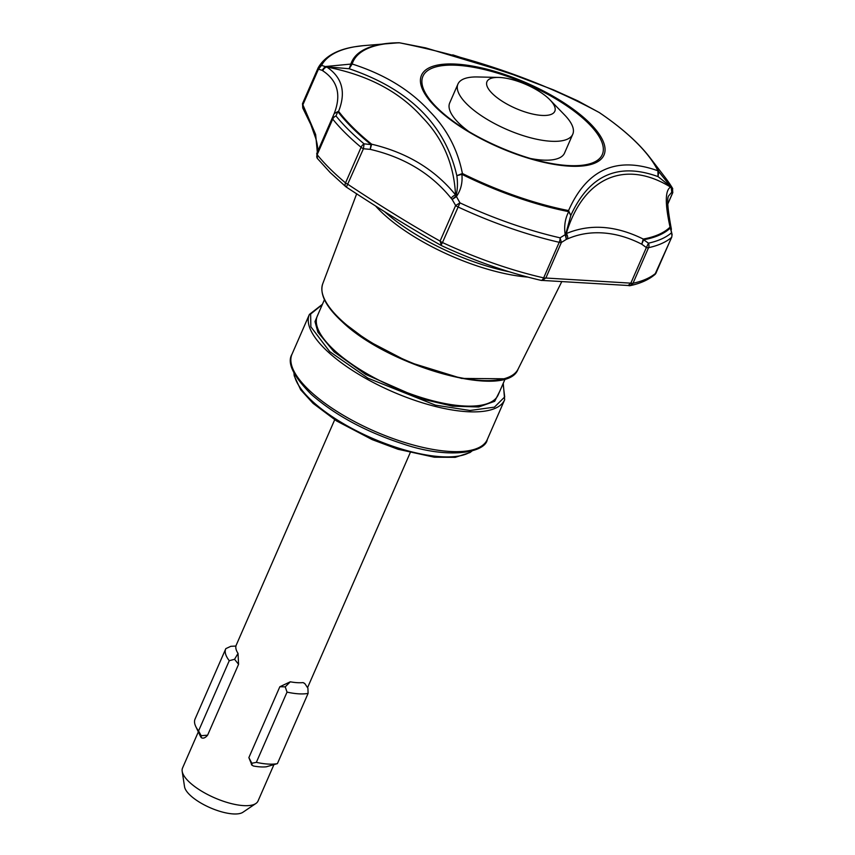 <?xml version="1.0" encoding="UTF-8"?>
<svg xmlns="http://www.w3.org/2000/svg" width="855" height="855" viewBox="0 0 855 855"><rect width="100%" height="100%" fill="white"/><g stroke="black" fill="none" stroke-linecap="round" stroke-linejoin="round"><path stroke-width="1.28" d="M251.851 763.259L252.054 765.236L253.497 766.027A41.19 14.492 -156.4 0 0 260.433 766.892A41.19 14.492 -156.4 0 0 266.322 766.796L277.405 763.622A49.334 17.357 -156.4 0 1 268.075 764.071A49.334 17.357 -156.4 0 1 256.35 762.35L251.851 763.259L248.869 757.616L279.841 686.736L290.283 681.809A41.19 14.492 23.6 0 0 303.108 682.589L304.551 683.402M599.441 112.668A4.938 2.159 124.1 0 0 599.355 112.593A4.938 2.159 124.1 0 0 599.259 112.539A167.74 59.006 -156.4 0 1 630.103 136.501A167.74 59.006 -156.4 0 1 657.901 170.786A4.938 4.275 -25.6 0 1 658.703 171.577L658.061 176.622L657.901 170.786C616.701 155.984 586.915 169.247 568.554 210.576L570.798 215.492L568.757 211.645A168.873 59.412 -156.4 0 1 461.871 174.313L456.837 175.692L462.395 173.501A4.938 0.631 116.4 0 0 461.871 174.313C462.715 182.799 460.845 190.27 456.271 196.714L452.156 199.482L455.64 205.499L459.958 202.87L442.473 242.542A4.938 1.731 -156.4 0 1 440.09 241.089C412.57 225.72 381.832 206.803 347.889 184.338A4.938 1.731 -156.4 0 1 345.538 182.885A197.323 69.415 -156.4 0 1 329.838 168.627A197.323 69.415 -156.4 0 1 317.162 154.691A4.938 3.826 141 0 0 317.462 158.538L330.169 172.528L345.794 186.7A4.938 2.95 -50.1 0 1 345.538 182.885L361.088 147.295A4.938 2.95 -50.1 0 1 364.059 143.843L363.439 148.749L370.204 149.358L371.017 144.57L364.059 143.843A195.229 68.678 -156.4 0 1 335.983 115.959L337.832 111.599L338.591 111.353C346.179 92.222 342.257 77.463 326.845 67.053L325.242 66.551L350.892 64.072A4.938 4.617 17.4 0 1 352.164 64.007L349.161 68.742L350.892 64.072A168.873 59.412 -156.4 0 1 388.63 43.284A168.873 59.412 -156.4 0 1 398.729 42.761A4.938 3.644 -90.8 0 1 398.954 42.75L399.68 42.836A4.938 3.644 -90.8 0 0 398.954 42.75L363.332 45.657A195.229 68.678 -156.4 0 0 321.533 65.365L318.434 69.212L322.089 70.281L325.242 66.551L321.533 65.365A4.938 4.617 28.5 0 0 318.263 67.641C324.686 56.622 336.817 49.665 354.665 46.779L363.332 45.657M656.18 272.788A4.938 1.731 -156.4 0 1 655.999 273.034A4.938 4.553 -130.4 0 1 654.866 274.573L671.731 237.209A4.938 1.731 -156.4 0 1 671.549 237.444A4.938 4.553 -130.4 0 0 671.207 233.03A195.229 68.678 -156.4 0 1 648.453 243.173L643.633 239.774L641.742 244.199L646.38 247.565L648.453 243.173A4.938 4.157 77.7 0 1 648.55 247.694L632.999 283.272A4.938 1.731 -156.4 0 1 632.069 283.336A4.938 1.731 -156.4 0 1 632.016 283.326A4.938 1.731 -156.4 0 1 630.84 283.155L545.853 278.025A4.938 1.731 -156.4 0 1 544.913 278.067A4.938 1.731 -156.4 0 1 544.87 278.067A4.938 1.731 -156.4 0 1 543.662 277.875L559.213 242.296A4.938 2.191 -77.1 0 0 560.078 237.829L561.404 242.435L566.363 239.368L565.208 234.762C563.905 226.233 565.091 218.527 568.757 211.645A4.938 2.458 -78.9 0 0 568.554 210.576A167.74 59.006 -156.4 0 1 462.395 173.501C457.746 149.7 446.919 129.062 429.926 111.599C410.689 90.309 384.771 74.438 352.164 64.007A167.74 59.006 -156.4 0 1 399.68 42.836C474.995 58.044 541.525 81.278 599.259 112.539L599.002 112.379M441.447 245.524L440.09 241.089L455.64 205.499A4.938 1.731 -156.4 0 0 458.013 206.953A197.323 69.415 -156.4 0 0 559.213 242.296A4.938 1.731 -156.4 0 0 560.463 242.489A4.938 1.731 -156.4 0 0 561.404 242.435L545.853 278.025L541.653 280.451M628.243 285.463L630.84 283.155L646.38 247.565A4.938 1.731 -156.4 0 0 647.566 247.747A4.938 1.731 -156.4 0 0 648.55 247.694A197.323 69.415 -156.4 0 0 671.549 237.444L655.999 273.034A197.323 69.415 -156.4 0 1 632.999 283.272A4.938 4.157 77.7 0 1 630.295 285.623A4.938 4.157 77.7 0 1 629.697 285.698M643.633 239.774L643.259 239.058C615.696 225.453 590.046 223.625 566.299 233.575C582.896 177.872 624.791 158.891 670.598 187.117C665.083 190.184 664.901 203.522 670.053 227.12L672.094 234.548L670.534 227.793A191.595 67.406 -156.4 0 1 643.633 239.774M567.506 238.898A4.938 3.527 66.6 0 0 566.299 233.575L565.647 234.398L566.363 239.368L567.506 238.898C578.354 234.163 589.971 232.165 602.38 232.902C615.44 233.693 628.564 237.455 641.742 244.199L643.259 239.058A4.938 3.655 99.6 0 1 643.612 240.223M399.937 42.878L425.662 47.891L506.62 72.162L553.709 89.957L577.83 100.879L599.355 112.593C621.574 127.705 638.375 142.625 649.768 157.373A168.873 59.412 -156.4 0 1 658.703 171.577L671.41 187.448L671.774 192.407L671.207 187.373L670.598 187.117A4.938 4.863 63.4 0 1 671.474 192.589L672.607 192.909L672.265 187.854L658.061 176.622C618.251 162.14 589.159 175.093 570.798 215.492L565.647 234.398L560.078 237.829A195.229 68.678 -156.4 0 1 459.958 202.87L455.533 194.887C453.962 164.267 442.911 138.457 422.402 117.434C399.574 91.709 367.725 74.909 326.845 67.053A4.938 4.264 122.9 0 0 322.848 70.837C337.682 80.712 341.455 94.958 334.187 113.587L338.591 111.353A190.879 67.15 -156.4 0 0 352.997 127.555A190.879 67.15 -156.4 0 0 371.668 144.206L371.017 144.57A191.595 67.406 -156.4 0 1 352.281 127.855A191.595 67.406 -156.4 0 1 337.832 111.599L334.187 113.587L332.392 117.734M567.795 165.517A97.855 34.424 -156.4 0 1 565.754 165.378L565.754 165.378A97.855 34.424 -156.4 0 1 439.844 110.37L439.844 110.37A97.855 34.424 -156.4 0 1 457.436 65.301A97.855 34.424 -156.4 0 1 584.628 119.753A97.855 34.424 -156.4 0 1 567.795 165.517M198.328 731.891L182.543 768.025A41.19 14.492 23.6 0 0 182.179 771.296A41.19 14.492 23.6 0 0 189.97 782.678A41.19 14.492 23.6 0 0 225.667 802.001A41.19 14.492 23.6 0 0 255.88 803.497A41.19 14.492 23.6 0 0 258.039 801.007L273.835 764.84M251.872 765.043L248.869 757.616M182.179 771.296L184.541 786.728A32.65 11.489 23.6 0 0 190.718 795.759A32.65 11.489 23.6 0 0 219.008 811.064A32.65 11.489 23.6 0 0 242.948 812.25L255.88 803.497M550.043 99.939A37.022 13.028 -156.4 0 1 540.413 115.307A37.022 13.028 -156.4 0 1 493.656 94.809A37.022 13.028 -156.4 0 1 498.54 77.431A37.022 13.028 -156.4 0 1 548.141 98.101A37.022 13.028 -156.4 0 1 550.043 99.939L564.674 115.04A62.65 22.038 -156.4 0 1 572.764 134.235A62.65 22.038 -156.4 0 1 529.758 137.57A62.65 22.038 -156.4 0 1 469.245 106.362A62.65 22.038 -156.4 0 1 457.938 84.068L449.709 102.899A62.65 22.038 23.6 0 0 461.016 125.193A62.65 22.038 23.6 0 0 468.818 131.531M530.538 158.496A62.65 22.038 23.6 0 0 564.535 153.066L572.764 134.235M457.938 84.068A62.65 22.038 -156.4 0 1 477.507 76.961L498.54 77.431M322.848 70.837L322.089 70.281L325.712 66.722L349.161 68.742C409.353 89.166 445.241 124.809 456.837 175.692C457.863 182.97 457.575 189.767 455.961 196.084L452.156 199.482L451.13 198.253A4.938 2.266 141.5 0 1 455.533 194.887C434.874 169.45 406.927 152.553 371.668 144.206L370.204 149.358C404.233 157.299 431.209 173.597 451.13 198.253M643.259 239.058A190.879 67.15 -156.4 0 0 670.053 227.12L671.378 229.204M649.768 157.373L665.222 177.541A195.229 68.678 -156.4 0 1 672.265 187.854A4.938 4.147 -30.7 0 1 672.479 188.186A4.938 4.147 -30.7 0 1 672.746 188.731M332.328 117.851L335.983 115.959A4.938 3.826 141 0 0 332.713 119.112A4.938 1.731 -156.4 0 1 332.317 117.872A4.938 1.731 -156.4 0 1 332.328 117.851L316.788 153.44A4.938 1.731 -156.4 0 0 316.777 153.462L332.317 117.872M317.312 152.233L315.655 134.545L302.884 104.802A4.938 1.731 -156.4 0 1 302.531 103.605A4.938 1.731 -156.4 0 1 302.552 103.562L318.06 68.069M671.41 229.386L671.335 228.98C667.552 208.663 666.729 197.537 668.867 195.624L671.474 192.589M346.414 187.042L363.439 148.749A4.938 1.731 -156.4 0 1 361.088 147.295A197.323 69.415 -156.4 0 1 332.713 119.112L317.162 154.691A4.938 1.731 -156.4 0 1 316.777 153.462L317.462 158.538M317.066 152.853C318.231 150.427 317.804 145.628 315.773 138.467L310.835 124.584L302.755 108.008L302.531 103.605L318.071 68.015A4.938 1.731 -156.4 0 0 318.434 69.212L302.884 104.802L302.755 108.008L304.273 109.28M540.659 280.184A4.938 2.191 -77.1 0 0 541.033 280.355A4.938 2.191 -77.1 0 0 543.662 277.875A197.323 69.415 -156.4 0 1 442.473 242.542L440.924 245.31C412.719 229.397 381.191 209.999 346.35 187.106L345.794 186.7M198.574 730.929L229.268 660.691L234.559 659.301L238.577 664.303L207.615 735.172L201.182 735.706L198.574 730.929A49.334 17.357 -156.4 0 1 195.752 726.483A49.334 17.357 -156.4 0 1 195.047 719.066A49.334 17.357 -156.4 0 1 195.132 718.884M234.559 659.301L238.032 653.402A41.19 14.492 23.6 0 1 235.937 646.059L230.85 646.305L225.827 648.635A49.334 17.357 23.6 0 0 225.741 648.817A49.334 17.357 23.6 0 0 229.268 660.691M277.405 763.622L308.099 693.384L307.918 688.222L304.925 683.722L303.108 682.589M279.841 686.736L285.228 686.854L287.034 692.112A49.334 17.357 23.6 0 0 308.099 693.384M287.034 692.112L256.35 762.35M207.615 735.172C205.253 737.961 203.127 738.773 201.246 737.609L201.994 737.993M195.752 726.483L200.049 735.503A41.19 14.492 -156.4 0 0 201.246 737.609L201.182 735.706M238.032 653.402L238.577 664.303M290.283 681.809L285.228 686.854M471.565 451.13A98.667 34.713 -156.4 0 1 399.499 448.415A98.667 34.713 -156.4 0 1 312.962 401.818A98.667 34.713 -156.4 0 1 294.173 373.635M504.653 399.777L487.275 439.555A106.554 37.492 -156.4 0 1 449.719 451.461A106.554 37.492 -156.4 0 1 311.22 392.156A106.554 37.492 -156.4 0 1 291.993 354.237L309.371 314.458A106.554 37.492 -156.4 0 0 328.598 352.388A106.554 37.492 -156.4 0 0 467.097 411.683A106.554 37.492 -156.4 0 0 504.653 399.777L503.242 383.297M503.082 383.671L504.696 396.955L494.414 407.151L470.036 410.486L435.419 405.142L367.917 378.177L329.688 351.587L310.857 326.802L310.632 314.031L322.26 304.669M324.44 299.667L317.344 315.933A98.667 34.713 23.6 0 0 335.139 351.042A98.667 34.713 23.6 0 0 463.389 405.954A98.667 34.713 23.6 0 0 498.166 394.925L505.262 378.669M318.936 312.267L314.993 321.608L317.9 332.21L334.049 351.843L365.684 374.415L421.28 398.858L452.648 406.168L478.725 406.98L494.692 401.294L499.769 391.269M561.842 281.498L518.077 369.136A106.597 37.502 -156.4 0 1 480.788 380.432A106.597 37.502 -156.4 0 1 342.224 321.106A106.597 37.502 -156.4 0 1 322.73 283.796L356.717 193.7M527.856 277.106A112.55 39.597 -156.4 0 1 384.237 214.658A112.55 39.597 -156.4 0 1 375.527 205.927M384.825 211.901A114.837 40.399 23.6 0 0 509.153 271.762M544.87 278.067A4.938 3.399 98.5 0 1 541.407 280.419A4.938 3.399 98.5 0 1 541.162 280.376M632.069 283.336A4.938 3.26 88.6 0 1 629.355 285.73A4.938 3.26 88.6 0 1 628.981 285.709M565.647 234.398A4.938 3.292 92.8 0 1 566.021 236.311M439.449 110.701A99.586 35.034 23.6 0 0 568.885 166.127A99.586 35.034 23.6 0 0 586.028 119.561A99.586 35.034 23.6 0 0 456.581 64.136A99.586 35.034 23.6 0 0 439.449 110.701M672.821 192.418A4.938 1.731 -156.4 0 1 672.767 192.685A4.938 1.731 -156.4 0 1 672.607 192.909L667.798 203.907M342.599 321.961L367.319 340.525L408.765 362.125L461.625 378.434L503.958 378.776M293.96 373.208L294.216 375.805L300.704 389.816L313.08 403.368L336.475 420.884L372.246 439.652L398.067 449.281L434.329 457.211L455.223 457.34L469.94 452.573L472.024 451.002M487.275 439.555C485.49 452.562 448.993 459.659 402.769 443.852C365.684 431.711 335.224 415.252 311.402 394.486C293.265 376.243 286.788 362.83 291.993 354.237M322.421 304.295L309.371 314.458M518.077 369.136C507.571 400.001 389.282 367.148 342.299 321.843C325.947 306.827 319.428 294.141 322.73 283.796M441.383 245.556C475.134 261.192 508.351 272.788 541.033 280.355L630.295 285.623C640.481 283.433 648.667 279.756 654.866 274.573M565.754 165.378C527.898 163.091 467.268 136.618 439.844 110.37M307.608 687.548L410.197 452.733M452.733 54.848L518.547 76.405M665.222 177.541L672.479 188.186L672.767 192.685L667.798 204.046M671.731 237.209L672.094 234.548M333.172 115.991L332.36 117.787M195.047 719.066L225.741 648.817M252.054 765.236L251.477 764.712M304.348 683.198L304.925 683.722M235.895 645.899L334.7 419.752"/></g></svg>
